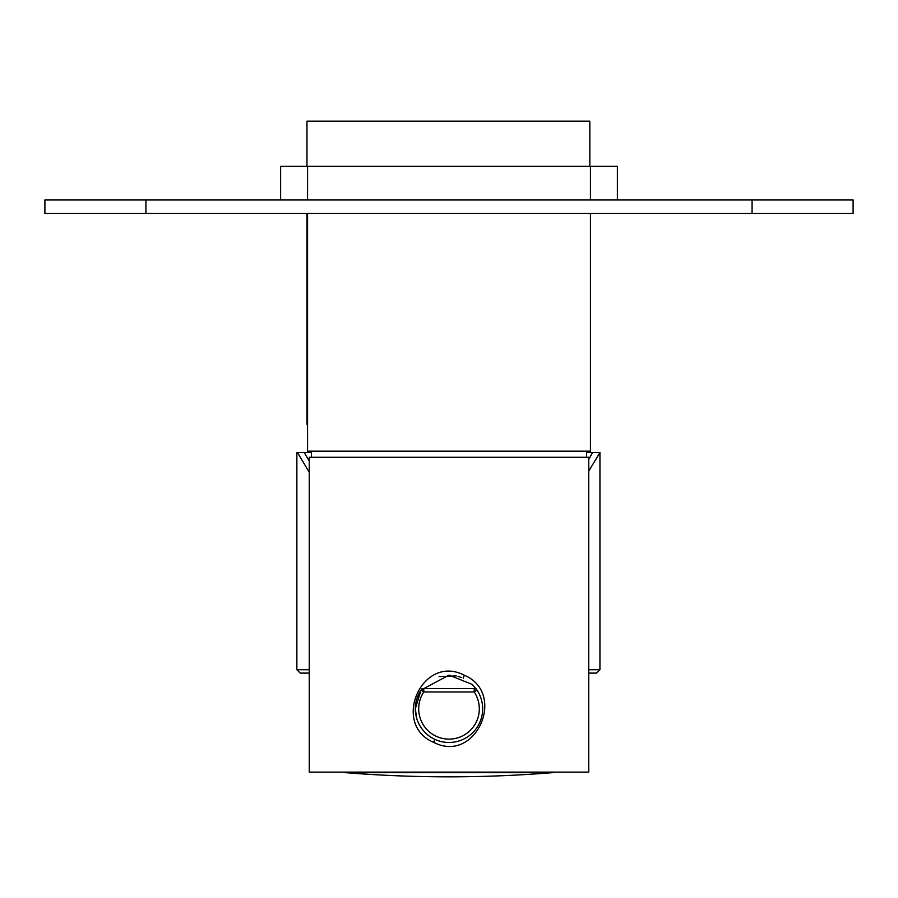 <?xml version="1.0" encoding="UTF-8"?>
<svg xmlns="http://www.w3.org/2000/svg" width="898" height="898" viewBox="0 0 898 898"><rect width="100%" height="100%" fill="white"/><g stroke="black" fill="none" stroke-linecap="round" stroke-linejoin="round"><path stroke-width="1.35" d="M307.565 424.249L306.97 424.249L306.97 213.443M589.84 166.298L589.84 121.174L306.97 121.174L306.97 166.298M590.435 213.443L590.435 451.189L307.565 451.189L307.565 213.443M307.565 199.973L307.565 166.298L617.375 166.298L617.375 199.973M590.435 199.973L590.435 166.298M280.625 199.973L280.625 166.298L307.565 166.298M853.1 213.443L752.075 213.443L752.075 199.973L853.1 199.973L853.1 213.443M145.925 213.443L44.9 213.443L44.9 199.973L145.925 199.973L145.925 213.443L752.075 213.443M145.925 199.973L752.075 199.973M421.016 690.068L415.325 708.803L416.683 718.288M433.734 742.388C390.866 724.529 422.049 653.351 464.266 675.217C507.123 693.088 475.985 764.232 433.734 742.388L434.789 739.335M461.673 677.597L457.991 676.351M456.274 675.925L439.144 676.598M482.675 708.803A33.675 33.675 0 0 1 449 742.478A33.675 33.675 0 0 1 421.005 690.091L449.022 675.128L472.236 684.433L476.995 690.091A33.675 33.675 0 0 1 482.675 708.803M476.995 690.091L474.2 691.965L423.8 691.965L421.005 690.091A3.368 3.368 0 0 1 423.8 688.598L474.2 688.598L423.8 688.598L423.8 691.965A30.308 30.308 0 0 0 449 739.11A30.308 30.308 0 0 0 474.2 691.965L474.2 688.598A3.368 3.368 0 0 1 476.995 690.091M309.249 457.25L309.249 772.112L588.751 772.112L588.751 457.25L309.249 457.25M309.249 673.107L300.235 673.107L296.868 669.74L309.249 669.74M309.249 461.056L304.231 452.536L296.868 452.536L296.868 669.74M311.438 452.536L304.231 452.536M309.249 472.281L297.474 452.536M588.751 471.08L599.943 452.536L599.943 669.74L596.575 673.107L588.751 673.107L596.575 673.107M599.348 452.536L586.562 452.536M592.579 452.536L588.751 459.45M463.211 678.271L464.266 675.217M415.325 708.803A33.675 33.675 0 0 1 421.005 690.091M409.421 772.673L345.685 772.673A1286.385 1286.385 0 0 0 552.315 772.673L409.421 772.673M588.751 669.74L599.943 669.74M421.959 688.732L421.241 689.743M476.759 689.731L476.019 688.71M344.08 772.112L345.685 772.673M553.92 772.112L552.315 772.673M586.562 451.189L586.562 457.25M311.438 451.189L311.438 457.25"/></g></svg>
